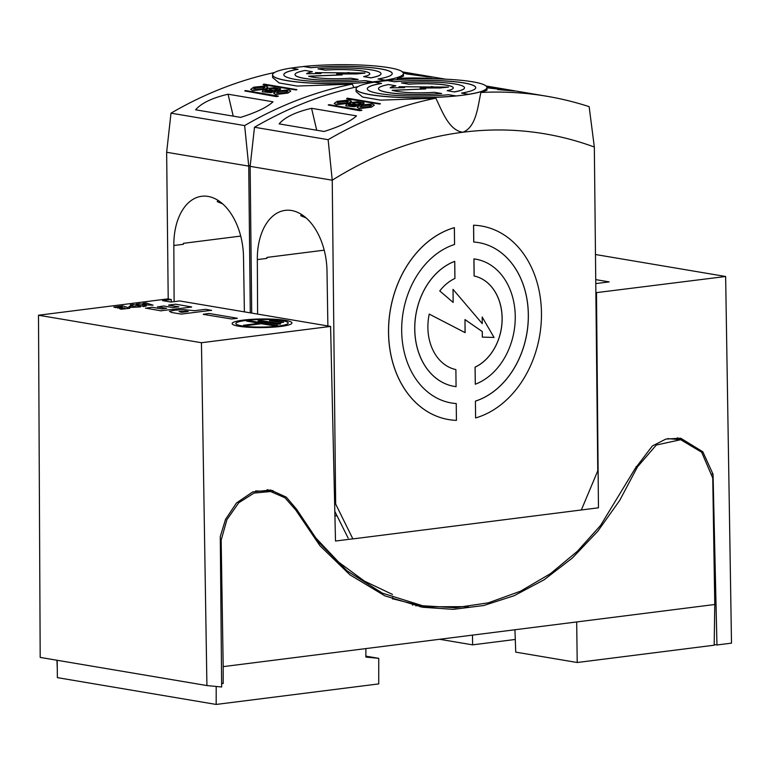 <?xml version="1.0" encoding="UTF-8"?>
<svg xmlns="http://www.w3.org/2000/svg" width="770" height="770" viewBox="0 0 770 770"><rect width="100%" height="100%" fill="white"/><g stroke="black" fill="none" stroke-linecap="round" stroke-linejoin="round"><path stroke-width="1.16" d="M361.101 110.572A499.451 385.385 -80.4 0 1 361.871 110.274L361.871 110.274A499.451 385.385 -80.4 0 0 361.101 110.572L361.101 110.495A499.528 385.443 -80.4 0 1 361.871 110.206L329.04 104.662A499.528 385.443 99.6 0 0 328.261 104.951L361.101 110.495A499.528 385.443 -80.4 0 1 361.871 110.206L329.04 104.662A499.528 385.443 99.6 0 0 328.261 104.951L361.101 110.572M328.261 105.028L359.927 110.736L328.261 105.028M497.613 89.57L514.562 90.937L486.948 87.684L514.562 91.014L497.613 89.57M486.948 87.77L509.49 90.254L486.948 87.77M507.459 90.071L486.958 87.838L507.459 90.071M290.887 68.078A65.44 9.442 -0.6 0 0 272.58 74.825A65.44 9.442 -0.6 0 0 306.152 82.708A65.44 9.442 -0.6 0 0 372.333 81.822L365.221 80.619A54.218 7.825 179.4 0 1 310.993 81.197A54.218 7.825 179.4 0 1 283.803 74.709A54.218 7.825 179.4 0 1 298 69.271L290.887 68.078A65.44 9.442 -0.6 0 0 272.58 74.825A65.44 9.442 -0.6 0 0 306.152 82.708A65.44 9.442 -0.6 0 0 372.333 81.822L365.221 80.619A54.218 7.825 179.4 0 1 310.993 81.197A54.218 7.825 179.4 0 1 283.803 74.709A54.218 7.825 179.4 0 1 298 69.271L290.887 68.078M372.333 81.889L372.333 81.889A65.44 9.442 -0.6 0 1 306.152 82.785A65.44 9.442 -0.6 0 1 272.58 74.902A65.44 9.442 -0.6 0 0 306.152 82.785A65.44 9.442 -0.6 0 0 372.333 81.889M298 69.348L298 69.348A54.218 7.825 -0.6 0 0 283.803 74.748A54.218 7.825 -0.6 0 1 298 69.348M291.118 68.107A65.44 9.442 179.4 0 1 296.97 67.279A65.44 9.442 179.4 0 1 303.707 66.528L310.811 67.654A54.218 7.825 179.4 0 1 365.038 67.077A54.218 7.825 179.4 0 1 392.238 73.564A54.218 7.825 179.4 0 1 378.041 78.992L385.144 80.273A65.44 9.442 -0.6 0 0 403.451 73.516L403.451 73.439A65.44 9.442 -0.6 0 1 385.144 80.195L378.041 78.992L385.144 80.195A65.44 9.442 -0.6 0 0 403.451 73.439A65.44 9.442 -0.6 0 0 369.889 65.556A65.44 9.442 -0.6 0 0 303.707 66.451L310.811 67.654A54.218 7.825 179.4 0 1 365.038 67.077A54.218 7.825 179.4 0 1 392.238 73.564A54.218 7.825 179.4 0 1 378.041 78.992L385.144 80.273A65.44 9.442 -0.6 0 0 403.451 73.516A65.44 9.442 179.4 0 1 379.061 81.139A65.44 9.442 179.4 0 1 309.81 83.016A65.44 9.442 179.4 0 1 272.58 74.902L272.609 77.491L279.087 82.948L297.201 86.067L352.333 84.103A499.451 385.385 99.6 0 0 244.639 125.587L248.739 166.118A462.058 356.529 -80.4 0 1 250.279 165.165M303.707 66.528L310.811 67.722A54.218 7.825 -0.6 0 1 392.238 73.593A54.218 7.825 -0.6 0 0 310.811 67.722L303.707 66.451A65.44 9.442 -0.6 0 1 369.889 65.556A65.44 9.442 -0.6 0 1 403.451 73.439L403.48 76.105L397.358 78.405L397.147 79.714M370.899 77.789A43.005 6.208 -0.6 0 0 381.015 73.679A43.005 6.208 -0.6 0 0 317.952 68.857L325.171 70.07A31.782 4.582 179.4 0 1 369.802 73.795A31.782 4.582 179.4 0 1 363.681 76.577L370.899 77.866A43.005 6.208 -0.6 0 0 381.015 73.756L381.015 73.679A43.005 6.208 -0.6 0 0 317.952 68.857L325.171 70.147A31.782 4.582 -0.6 0 1 369.802 73.833A31.782 4.582 -0.6 0 0 325.171 70.147L325.171 70.07A31.782 4.582 179.4 0 1 369.802 73.795A31.782 4.582 179.4 0 1 363.681 76.577L370.899 77.789A43.005 6.208 -0.6 0 0 381.015 73.679L381.015 73.756A43.005 6.208 -0.6 0 1 370.899 77.866L363.681 76.644L370.899 77.789M305.132 70.474A43.005 6.208 -0.6 0 0 295.016 74.594A43.005 6.208 -0.6 0 0 358.089 79.416L350.87 78.194A31.782 4.582 179.4 0 1 308.664 76.201L342.178 74.834L336.654 73.901L356.433 73.862L364.98 73.006L315.517 72.621L321.042 73.554L306.633 73.737A31.782 4.582 179.4 0 1 312.351 71.697L305.132 70.474A43.005 6.208 -0.6 0 0 295.016 74.594A43.005 6.208 -0.6 0 0 358.089 79.416L350.87 78.194A31.782 4.582 179.4 0 1 308.664 76.201L342.178 74.834L336.654 73.901L356.433 73.862L364.98 73.006L315.517 72.621L321.042 73.554L306.633 73.737A31.782 4.582 179.4 0 1 312.351 71.697L305.132 70.474M358.089 79.483L358.089 79.483A43.005 6.208 -0.6 0 1 295.016 74.661A43.005 6.208 -0.6 0 0 358.089 79.483M312.351 71.774L312.351 71.774A31.782 4.582 -0.6 0 0 306.72 73.737A31.782 4.582 -0.6 0 1 312.351 71.774M315.517 72.698L320.638 73.564L315.517 72.698M347.982 72.505L350.311 72.89L347.982 72.505M364.98 73.083L356.433 73.939L337.039 73.968L356.433 73.939L364.98 73.083M342.178 74.911L308.866 76.269L342.178 74.911M415.675 74.411L414.443 74.045L415.675 74.411M403.432 73.198L409.756 73.814L403.432 73.198M403.182 72.601A499.451 385.385 -80.4 0 1 404.866 72.784L415.271 74.315L404.866 72.707A499.451 385.385 -80.4 0 0 403.133 72.524A499.451 385.385 -80.4 0 1 404.866 72.707L404.866 72.784A499.451 385.385 -80.4 0 0 403.182 72.601M403.365 72.977L404.433 73.073L403.365 72.977M403.028 72.38A499.451 385.385 -80.4 0 1 403.076 72.39L414.443 74.045L403.076 72.39A499.451 385.385 -80.4 0 0 403.028 72.38M402.373 72.188L403.547 72.332L402.373 72.188M409.438 74.324L423.991 76.278A499.451 385.385 -80.4 0 1 425.521 76.423L413.663 74.334L431.951 77.029L427.783 76.875A499.451 385.385 -80.4 0 0 426.243 76.731A499.451 385.385 -80.4 0 1 427.783 76.875L427.774 76.808A499.451 385.385 99.6 0 0 426.243 76.654L406.011 73.843L426.243 76.654A499.451 385.385 99.6 0 1 427.774 76.808L432.211 77.144L430.045 76.673L413.663 74.334L425.521 76.423A499.451 385.385 -80.4 0 0 423.991 76.278L409.438 74.324M365.885 648.59L714.772 604.498L712.75 478.035L701.653 452.231L680.69 439.708L656.309 445.031L637.464 466.889L619.725 500.375L597.847 531.175L572.37 558L544.121 579.772L514.168 595.711L483.704 605.518L453.289 609.349L422.624 607.26L384.904 595.855L349.984 574.872L319.858 545.622L295.796 510.067L284.987 497.786L270.617 491.53L253.965 493.089L238.719 502.791L226.89 519.74L221.163 540.155L223.194 666.628L365.885 648.59L365.875 657.079L378.744 658.331L365.875 656.156M439.583 639.283L472.616 644.856L472.491 635.125M515.284 639.456L472.616 644.856M514.947 629.754L515.736 652.132L577.221 662.508L576.682 621.948M223.194 666.628L223.185 683.49L221.625 683.683M216.187 686.465L216.178 704.444L378.725 683.904L378.744 658.331M56.97 660.246L57.298 669.525M714.772 604.498L714.185 645.202L577.221 662.508M223.185 683.49L221.625 683.221M220.316 540.011L221.163 540.155M270.154 491.453L255.64 490.942M420.15 606.818L468.343 606.635M636.02 466.639L637.464 466.889M680.69 439.708L667.754 438.602M216.178 704.444L57.375 677.639L57.201 660.285M412.566 604.007L412.566 605.22M270.992 490.095L270.973 491.587M392.575 597.491L392.584 599.031M296.594 509.268L315.854 537.98L338.636 562.139L364.412 581.109L392.536 594.459M272.927 492.011L272.936 490.509M415.993 605.99L415.973 604.469M334.921 516.025L337 515.756M352.987 102.959A499.451 385.385 -80.4 0 1 353.209 102.882L355.856 102.583L360.861 103.43L355.856 102.506L361.005 103.373A499.528 385.443 99.6 0 0 357.858 104.46L352.699 103.584L353.209 102.805L355.856 102.506L361.005 103.373A499.528 385.443 99.6 0 0 357.858 104.46L352.699 103.584L353.209 102.805L355.856 102.506L353.209 102.882A499.451 385.385 -80.4 0 0 352.987 102.959L352.699 103.584L352.987 102.959M348.772 104.624A499.451 385.385 -80.4 0 1 348.849 104.595L355.981 105.115L351.197 104.229L356.125 105.067A499.528 385.443 99.6 0 0 353.44 106.029L348.521 105.201L348.849 104.518L356.125 105.067A499.528 385.443 99.6 0 0 353.44 106.029L348.521 105.201L348.849 104.518L351.197 104.229L348.849 104.595A499.451 385.385 -80.4 0 0 348.772 104.624L348.521 105.201L348.772 104.624M345.807 105.865L354.479 106.78A499.451 385.385 -80.4 0 1 363.912 103.469L364.114 102.997L363.912 103.469A499.451 385.385 -80.4 0 0 354.479 106.78L354.479 106.703A499.528 385.443 -80.4 0 1 363.912 103.392L364.114 102.92L357.492 101.804L351.245 102.497L350.389 103.786L346.664 104.335A499.528 385.443 99.6 0 0 346.317 104.46L345.807 105.788L354.479 106.78L345.807 105.865L354.479 106.703A499.528 385.443 -80.4 0 1 363.912 103.392L364.114 102.92L357.492 101.804L351.245 102.497L350.389 103.786L346.664 104.335A499.528 385.443 99.6 0 0 346.317 104.46L345.807 105.865M350.389 103.786L349.772 103.392L350.389 103.786M359.985 107.049L362.121 105.615L370.351 104.71L362.121 105.615L359.985 107.049L362.121 105.538L371.486 105.326L369.34 106.751L359.985 107.011L362.121 105.538L371.486 105.326L369.34 106.751L359.985 107.011M371.246 107.194A499.451 385.385 -80.4 0 1 371.515 107.097L374.278 105.144L372.122 103.911L360.312 105.134A499.528 385.443 99.6 0 0 359.946 105.269L357.184 107.3L359.34 108.599L371.246 107.194A499.451 385.385 -80.4 0 1 371.515 107.097L374.278 105.144L372.122 103.911L360.312 105.134A499.528 385.443 99.6 0 0 359.946 105.269L357.184 107.3L359.34 108.599L371.246 107.194L374.278 105.076L371.515 107.097L359.34 108.522L371.246 107.194M357.184 107.377L359.34 108.599L357.184 107.377M337.039 103.17L339.175 101.736L347.405 100.841L339.175 101.736L337.039 103.17M346.394 102.882L337.039 103.132L339.175 101.659L348.541 101.448L346.394 102.882L337.039 103.132L339.175 101.659L348.541 101.448L346.394 102.882M334.238 103.507L336.394 104.72L348.204 103.363A499.451 385.385 -80.4 0 1 348.569 103.228L351.332 101.274L348.569 103.228L351.332 101.197L349.176 100.042L337.087 101.361L334.238 103.43L336.394 104.72L348.204 103.363A499.451 385.385 -80.4 0 1 348.569 103.228L351.332 101.197L349.176 100.042L337.087 101.361L334.238 103.43L336.394 104.72L334.238 103.507M348.204 103.286A499.528 385.443 -80.4 0 1 348.569 103.151A499.528 385.443 -80.4 0 0 348.204 103.286L336.394 104.643L348.204 103.286M346.644 98.82L379.61 104.056A499.451 385.385 -80.4 0 1 380.38 103.815L380.38 103.815A499.451 385.385 -80.4 0 0 379.61 104.056L379.61 103.989A499.528 385.443 -80.4 0 1 380.38 103.738L347.539 98.194A499.528 385.443 99.6 0 0 346.769 98.445L379.61 103.989A499.528 385.443 -80.4 0 1 380.38 103.738L347.539 98.194A499.528 385.443 99.6 0 0 346.769 98.445L346.644 98.82M475.6 417.927L475.417 401.112A81.331 62.755 99.6 0 0 528.297 317.866A81.331 62.755 99.6 0 0 478.526 242.589A81.331 62.755 99.6 0 1 528.297 317.866A81.331 62.755 99.6 0 1 475.417 401.112L475.6 417.927M473.733 242.021L473.56 225.215A98.156 75.739 -80.4 0 1 481.308 225.995L481.356 226.005A98.156 75.739 -80.4 0 1 541.416 318.116A98.156 75.739 -80.4 0 1 475.648 417.937A98.156 75.739 -80.4 0 0 541.416 318.116A98.156 75.739 -80.4 0 0 481.356 226.005A98.156 75.739 -80.4 0 0 473.608 225.215L473.781 242.03A81.331 62.755 -80.4 0 1 478.555 242.598A81.331 62.755 -80.4 0 1 528.345 317.856A81.331 62.755 -80.4 0 1 475.465 401.122A81.331 62.755 -80.4 0 0 528.345 317.856A81.331 62.755 -80.4 0 0 478.555 242.598A81.331 62.755 -80.4 0 0 473.781 242.03L473.608 225.215A98.156 75.739 -80.4 0 1 481.356 226.005L481.308 225.995A98.156 75.739 -80.4 0 0 473.56 225.215L473.733 242.021M276.488 92.958L278.625 91.514L286.854 90.619L278.625 91.514L276.488 92.958M285.843 92.66L276.488 92.92L278.625 91.447L287.99 91.235L285.843 92.66L276.488 92.92L278.625 91.447L287.99 91.235L285.843 92.66M287.749 93.103A499.451 385.385 -80.4 0 1 288.028 93.006L290.781 91.052L288.865 89.859L276.815 91.043A499.528 385.443 99.6 0 0 276.449 91.178L273.687 93.209L275.843 94.508L287.749 93.103A499.451 385.385 -80.4 0 1 288.028 93.006L290.781 91.052L288.865 89.859L276.815 91.043A499.528 385.443 99.6 0 0 276.449 91.178L273.687 93.209L275.843 94.508L287.749 93.103L290.781 90.985L288.028 93.006L275.843 94.431L287.749 93.103M273.687 93.285L275.843 94.508L273.687 93.285M499.172 88.502L497.93 88.136L499.172 88.502M486.929 87.289L493.252 87.915L486.929 87.289M486.678 86.692A499.451 385.385 -80.4 0 1 488.363 86.875L498.768 88.406L488.363 86.798A499.451 385.385 -80.4 0 0 486.621 86.615A499.451 385.385 -80.4 0 1 488.363 86.798L488.363 86.875A499.451 385.385 -80.4 0 0 486.678 86.692M486.861 87.068L487.93 87.164L486.861 87.068M486.525 86.481A499.451 385.385 -80.4 0 1 486.563 86.481L497.93 88.136L486.563 86.481A499.451 385.385 -80.4 0 1 486.563 86.481M374.384 82.169A65.44 9.442 -0.6 0 0 356.077 88.916A65.44 9.442 -0.6 0 0 389.649 96.799A65.44 9.442 -0.6 0 0 455.821 95.913L448.717 94.71A54.218 7.825 179.4 0 1 394.49 95.288A54.218 7.825 179.4 0 1 367.29 88.8A54.218 7.825 179.4 0 1 381.487 83.362L374.384 82.169M468.641 94.286A65.44 9.442 -0.6 0 0 486.948 87.53A65.44 9.442 -0.6 0 0 453.386 79.647A65.44 9.442 -0.6 0 0 387.204 80.542L394.307 81.745A54.218 7.825 179.4 0 1 448.535 81.168A54.218 7.825 179.4 0 1 475.735 87.655A54.218 7.825 179.4 0 1 461.538 93.093L468.641 94.364A65.44 9.442 -0.6 0 0 486.948 87.607A65.44 9.442 179.4 0 1 462.558 95.23A65.44 9.442 179.4 0 1 393.306 97.116A65.44 9.442 179.4 0 1 356.077 88.993L356.077 88.916A65.44 9.442 -0.6 0 0 356.077 88.993A65.44 9.442 -0.6 0 0 389.649 96.876A65.44 9.442 -0.6 0 0 455.83 95.981L455.821 95.913M367.3 88.839A54.218 7.825 -0.6 0 1 381.497 83.439L381.487 83.362M394.307 81.745L387.204 80.542M480.855 92.496C477.824 106.895 476.081 127.117 462.953 132.228A462.058 356.529 -80.4 0 1 594.334 147.041L589.146 106.645A499.451 385.385 99.6 0 0 546.69 96.231A499.451 385.385 99.6 0 0 480.855 92.496L486.977 90.196L486.948 87.607A65.44 9.442 -0.6 0 0 486.948 87.568L486.948 87.53M468.641 94.364L461.538 93.093M475.735 87.693A54.218 7.825 -0.6 0 0 394.307 81.812M454.396 91.88A43.005 6.208 -0.6 0 0 464.512 87.77A43.005 6.208 -0.6 0 0 401.449 82.948L408.668 84.161A31.782 4.582 179.4 0 1 453.299 87.886A31.782 4.582 179.4 0 1 447.178 90.668L454.396 91.957A43.005 6.208 -0.6 0 0 464.512 87.847A43.005 6.208 -0.6 0 0 464.512 87.809L464.512 87.77M408.668 84.161L401.449 82.948M454.396 91.957L447.178 90.668M453.299 87.924A31.782 4.582 -0.6 0 0 408.668 84.238M388.629 84.565A43.005 6.208 -0.6 0 0 378.513 88.685A43.005 6.208 -0.6 0 0 441.576 93.507L434.367 92.284A31.782 4.582 179.4 0 1 392.161 90.292L425.675 88.925L420.15 88.001L439.93 87.953L448.477 87.097L399.014 86.721L404.539 87.645L390.13 87.828A31.782 4.582 179.4 0 1 395.847 85.788L388.629 84.565M378.513 88.685L378.513 88.752A43.005 6.208 -0.6 0 0 378.513 88.752A43.005 6.208 -0.6 0 0 441.585 93.584L441.576 93.507M390.217 87.828A31.782 4.582 -0.6 0 1 395.847 85.865L395.847 85.788M404.135 87.655L399.014 86.721M433.808 86.991L431.479 86.519M439.93 87.953L448.477 87.097M439.93 88.03L437.581 87.559M437.581 87.636L420.536 88.059M392.363 90.359L425.675 88.925M263.147 84.729L296.113 89.965A499.451 385.385 -80.4 0 1 296.883 89.724L296.883 89.724A499.451 385.385 -80.4 0 0 296.113 89.965L296.113 89.898A499.528 385.443 -80.4 0 1 296.883 89.647L264.043 84.103A499.528 385.443 99.6 0 0 263.273 84.353L296.113 89.898A499.528 385.443 -80.4 0 1 296.883 89.647L264.043 84.103A499.528 385.443 99.6 0 0 263.273 84.353L263.147 84.729M456.244 403.557L456.206 403.547A81.331 62.755 99.6 0 1 451.461 402.989A81.331 62.755 -80.4 0 1 401.68 330.811A81.331 62.755 -80.4 0 1 454.56 244.465L454.339 227.641A98.156 75.739 -80.4 0 0 388.523 332.457A98.156 75.739 -80.4 0 1 454.339 227.641L454.387 227.651A98.156 75.739 -80.4 0 0 388.571 332.467A98.156 75.739 -80.4 0 1 454.387 227.651L454.56 244.465A81.331 62.755 -80.4 0 0 401.68 330.811A81.331 62.755 -80.4 0 0 451.48 402.989A81.331 62.755 99.6 0 0 456.206 403.547L456.244 403.557A81.331 62.755 -80.4 0 1 451.48 402.989A81.331 62.755 -80.4 0 0 456.244 403.557L456.427 420.362A98.156 75.739 -80.4 0 1 448.679 419.583A98.156 75.739 -80.4 0 1 388.571 332.467A98.156 75.739 -80.4 0 0 448.679 419.583A98.156 75.739 -80.4 0 0 456.427 420.362L456.244 403.557M448.631 419.573A98.156 75.739 -80.4 0 1 388.523 332.457A98.156 75.739 -80.4 0 0 448.631 419.573L448.631 419.573M280.809 326.442A29.915 4.312 179.4 0 1 249.153 327.298A29.915 4.312 179.4 0 1 232.136 323.583A29.915 4.312 179.4 0 1 243.281 320.108A29.915 4.312 179.4 0 1 274.938 319.252A29.915 4.312 179.4 0 1 291.955 322.957A29.915 4.312 179.4 0 1 280.809 326.442M245.63 320.503A26.18 3.773 179.4 0 1 273.331 319.752A26.18 3.773 179.4 0 1 288.221 322.996A26.18 3.773 179.4 0 1 278.461 326.047A26.18 3.773 179.4 0 1 250.76 326.798A26.18 3.773 179.4 0 1 235.87 323.544A26.18 3.773 179.4 0 1 245.63 320.503M168.63 305.218L178.833 306.797L172.865 307.557L163.702 306.008L157.494 306.941M145.511 308.231L151.969 307.269L161.873 308.943L166.647 308.337L157.494 306.797M161.276 310.897L145.511 308.087M191.624 307.057L161.276 310.743M168.63 305.074L175.56 304.198L191.624 306.912M211.586 310.281L181.239 314.112L171.633 312.495L169.458 311.35L174.732 310.195L183.703 309.598L194.502 310.714L205.734 309.29L211.586 310.425M203.319 314.372L231.462 318.972L237.285 318.385M203.319 314.218L209.142 313.486L237.285 318.231M185.589 311.042L188.284 311.494L181.595 312.341L179.035 311.561L185.589 311.042M258.046 321.032L277.691 324.199L280.607 323.978M258.046 320.878L260.963 320.512L280.607 323.824M261.762 323.66L245.803 325.672L243.464 325.277L259.413 323.256L246.564 321.09L249.48 320.724L277.527 325.46L274.611 325.825L261.762 323.804M280.771 322.563L269.529 320.667L272.436 320.301L283.687 322.197L280.781 322.717M277.604 96.481A499.451 385.385 -80.4 0 1 278.374 96.183L278.374 96.183A499.451 385.385 -80.4 0 0 277.604 96.481L277.604 96.404A499.528 385.443 -80.4 0 1 278.374 96.106L245.543 90.571A499.528 385.443 99.6 0 0 244.764 90.86L277.604 96.404A499.528 385.443 -80.4 0 1 278.374 96.106L245.543 90.571A499.528 385.443 99.6 0 0 244.764 90.86L277.604 96.481M244.764 90.937L276.43 96.645L244.764 90.937M595.47 254.514L725.638 276.488L731.5 643.143L716.957 644.981L714.194 644.519M595.874 292.706L725.638 276.488M352.843 538.846L335.499 541.031L330.59 326.413L179.689 300.945L170.959 302.052L162.518 300.618L171.248 299.52L167.648 298.914L38.5 315.228L40.194 657.416L206.918 685.56L221.654 686.994L220.287 536.526L225.495 519.432L236.496 502.954L252.733 491.914L270.626 490.028L286.296 497.151L296.623 509.268L318.491 542.061L347.155 570.965L382.305 593.112L422.634 605.74L455.291 607.742L488.353 602.823L520.481 591.206L550.473 573.65L577.385 551.282L600.581 525.438L635.135 468.584L652.354 445.955L665.857 439.083L680.699 438.207L702.827 451.788L713.049 474.253L716.957 644.981M596.49 292.802L598.454 507.805L352.872 538.904L335.662 504.023L332.236 180.209A462.058 356.529 -80.4 0 1 462.953 132.228C449.083 130.659 442.298 111.429 435.83 98.194A499.451 385.385 99.6 0 0 328.136 139.678L332.236 180.209L250.144 166.359L251.703 313.092M330.59 326.413L201.442 342.727L206.918 685.56M392.584 598.771L415.906 604.604M296.623 509.268L295.16 509.018M201.442 342.727L38.5 315.228M171.248 299.52L171.306 302.004M713.049 474.253L712.009 474.079M683.847 440.411L677.311 437.812M270.982 490.933L267.238 489.643M269.49 88.868A499.451 385.385 -80.4 0 1 269.712 88.791L272.359 88.492L277.364 89.339L272.359 88.415L277.508 89.282A499.528 385.443 99.6 0 0 274.361 90.369L269.202 89.493L269.712 88.714L272.359 88.415L277.508 89.282A499.528 385.443 99.6 0 0 274.361 90.369L269.202 89.493L269.712 88.714L272.359 88.415L269.712 88.791A499.451 385.385 -80.4 0 0 269.49 88.868L269.202 89.493L269.49 88.868M265.275 90.533A499.451 385.385 -80.4 0 1 265.352 90.504L272.484 91.024L267.71 90.138L272.628 90.975A499.528 385.443 99.6 0 0 269.943 91.938L265.024 91.101L265.352 90.427L272.628 90.975A499.528 385.443 99.6 0 0 269.943 91.938L265.024 91.101L265.352 90.427L267.71 90.138L265.352 90.504A499.451 385.385 -80.4 0 0 265.275 90.533L265.024 91.101L265.275 90.533M262.31 91.765L270.982 92.689A499.451 385.385 -80.4 0 1 280.415 89.378L280.617 88.897L280.415 89.378A499.451 385.385 -80.4 0 0 270.982 92.689L270.982 92.612A499.528 385.443 -80.4 0 1 280.415 89.301L280.617 88.829L273.995 87.713L267.748 88.406L266.892 89.695L263.167 90.244A499.528 385.443 99.6 0 0 262.82 90.369L262.31 91.697L270.982 92.689L262.31 91.765L270.982 92.612A499.528 385.443 -80.4 0 1 280.415 89.301L280.617 88.829L273.995 87.713L267.748 88.406L266.892 89.695L263.167 90.244A499.528 385.443 99.6 0 0 262.82 90.369L262.31 91.765M266.892 89.695L266.276 89.301L266.892 89.695M143.23 306.431L136.097 304.179L139.11 303.794L146.82 304.535L142.941 303.313L145.963 302.928L153.095 305.19L142.315 304.805L146.242 306.046L143.23 306.575M117.521 308.019L125.077 308.058L119.697 308.731L121.217 309.213L129.774 308.279M113.922 307.124L122.642 305.882L129.774 308.135M115.548 307.644L113.912 306.98M121.092 306.941L115.548 307.5M117.521 307.865L122.497 307.24L121.092 306.797M130.303 305.055L132.95 305.748L128.937 306.498L130.794 307.403L140.621 306.912M130.303 304.91L133.489 304.506L140.621 306.758M132.941 306.393L135.982 306.701L132.941 306.393M475.292 384.22A64.507 49.771 99.6 0 0 515.255 317.596A64.507 49.771 99.6 0 0 475.754 259.182A64.507 49.771 99.6 0 0 473.964 258.932L474.147 276.007A47.682 36.787 -80.4 0 1 502.146 318.097A47.682 36.787 -80.4 0 1 475.109 367.146L475.292 384.22A64.507 49.771 99.6 0 0 515.255 317.596A64.507 49.771 99.6 0 0 475.754 259.182A64.507 49.771 99.6 0 0 473.964 258.932L474.147 276.007L473.916 258.922A64.507 49.771 99.6 0 1 475.706 259.182A64.507 49.771 99.6 0 0 473.916 258.922L474.099 275.997A47.682 36.787 99.6 0 1 502.098 318.087A47.682 36.787 99.6 0 1 475.061 367.136L475.109 367.146A47.682 36.787 -80.4 0 0 502.146 318.097A47.682 36.787 -80.4 0 0 474.147 276.007L474.099 275.997A47.682 36.787 99.6 0 1 502.098 318.087A47.682 36.787 99.6 0 1 475.061 367.136L475.292 384.22M414.732 329.146A64.507 49.771 -80.4 0 1 454.695 261.357L454.926 278.442A47.682 36.787 -80.4 0 0 439.757 290.935A47.682 36.787 -80.4 0 1 454.926 278.442L454.743 261.357A64.507 49.771 -80.4 0 0 414.78 329.146A64.507 49.771 -80.4 0 1 454.743 261.357L454.695 261.357A64.507 49.771 -80.4 0 0 414.732 329.146A64.507 49.771 -80.4 0 0 454.233 386.386A64.507 49.771 -80.4 0 1 414.732 329.146M455.888 369.581A47.682 36.787 -80.4 0 1 427.889 327.491A47.682 36.787 -80.4 0 1 429.236 314.083L465.07 332.64L429.227 314.093L465.07 332.64L464.984 319.579L482.289 331.562L482.309 337.106L482.251 331.552L464.984 319.598L482.289 331.562L482.357 337.116L494.042 337.462L482.193 317.038L482.261 323.641L453.03 289.356L453.164 302.427L439.757 290.935L453.164 302.427L453.03 289.356L482.261 323.641L482.193 317.038L494.042 337.462L482.309 337.106L482.289 331.562L464.984 319.598L465.119 332.64L429.236 314.083A47.682 36.787 -80.4 0 0 427.889 327.491A47.682 36.787 -80.4 0 0 455.888 369.581L456.071 386.656A64.507 49.771 -80.4 0 1 454.281 386.396A64.507 49.771 -80.4 0 1 414.78 329.146A64.507 49.771 -80.4 0 0 454.281 386.396A64.507 49.771 -80.4 0 0 456.071 386.656L455.888 369.581M374.615 82.207A65.44 9.442 179.4 0 1 380.467 81.37A65.44 9.442 179.4 0 1 387.204 80.619M594.334 147.041L597.761 470.855L581.34 509.981M257.603 314.093L257.334 259.596A55.536 34.409 82.8 0 1 285.189 210.374A55.536 34.409 82.8 0 1 327 271.348L327.885 325.951M334.642 503.85L335.662 504.023M334.815 511.376L348.146 538.105M257.334 259.596L266.882 258.383L266.892 257.421L324.208 250.173M301.542 214.474L300.724 215.706L306.181 217.987M356.077 88.993L356.106 91.582L362.583 97.039L380.698 100.158L435.83 98.194M328.136 139.678L254.495 127.252L250.144 166.359M357.954 86.644A499.451 385.385 99.6 0 0 254.495 127.252M311.561 108.3L356.5 115.885C350.619 121.352 339.811 126.549 324.074 131.477L279.135 123.893C284.746 117.281 295.555 112.083 311.561 108.3L316.72 130.236M253.542 89.079L255.678 87.645L263.908 86.75L255.678 87.645L253.542 89.079M262.897 88.791L253.542 89.041L255.678 87.568L265.044 87.357L262.897 88.791L253.542 89.041L255.678 87.568L265.044 87.357L262.897 88.791M250.741 89.407L252.897 90.629L264.707 89.262A499.451 385.385 -80.4 0 1 265.082 89.137L267.835 87.183L265.082 89.137L267.835 87.106L265.919 85.99L253.869 87.174L250.741 89.339L252.897 90.629L264.707 89.262A499.451 385.385 -80.4 0 1 265.082 89.137L267.835 87.106L265.679 85.951L253.59 87.27L250.741 89.339L252.897 90.629L250.741 89.407M264.707 89.195A499.528 385.443 -80.4 0 1 265.072 89.06A499.528 385.443 -80.4 0 0 264.707 89.195L252.897 90.552L264.707 89.195M595.739 279.625L609.205 281.897L595.778 283.591M250.289 312.861L248.739 166.118L166.647 152.267L168.207 299.001M436.831 78.886A499.451 385.385 99.6 0 0 397.358 78.405M353.844 87.549L352.333 84.103M174.116 301.647L173.837 245.505A55.536 34.409 82.8 0 1 201.692 196.283A55.536 34.409 82.8 0 1 243.503 257.257L244.388 311.86M173.837 245.505L183.395 244.292L183.395 243.33L240.712 236.082M218.045 200.383L217.227 201.615L222.684 203.896M244.639 125.587L170.998 113.161L166.647 152.267M274.457 72.553A499.451 385.385 99.6 0 0 170.998 113.161M240.577 117.386L195.638 109.802C201.249 103.19 212.058 97.992 228.064 94.209L273.013 101.794C267.123 107.261 256.314 112.459 240.577 117.386M233.223 116.145L228.064 94.209M415.973 604.623L422.634 605.74M546.69 96.231L486.043 85.99M445.859 79.214L402.546 71.899"/></g></svg>
